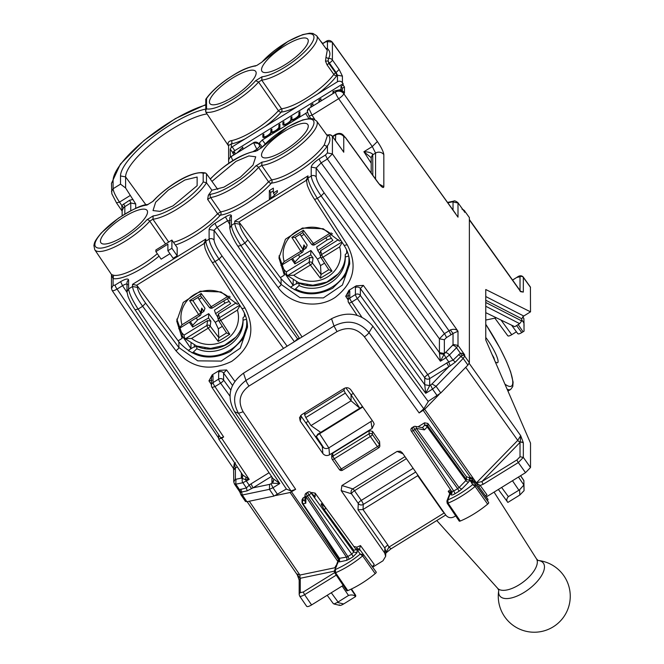 <?xml version="1.0" encoding="UTF-8"?>
<svg xmlns="http://www.w3.org/2000/svg" width="664" height="664" viewBox="0 0 664 664"><rect width="100%" height="100%" fill="white"/><g stroke="black" fill="none" stroke-linecap="round" stroke-linejoin="round"><path stroke-width="1" d="M273.369 193.05L273.369 188.128L269.36 190.601L269.36 198.81L273.369 196.328A15.596 4.457 -35 0 1 277.378 192.211L277.378 190.568L273.369 193.05L274.639 194.859M269.36 190.601L270.68 192.485L273.369 190.825M270.68 197.996L270.68 192.485M155.874 251.623L167.892 244.186L167.892 250.751L171.901 248.27L171.901 240.069L155.874 249.979L155.874 251.623L161.144 259.159L169.959 253.706M167.892 250.751L173.171 258.288L177.18 255.806L177.18 247.606L171.901 240.069M177.18 255.806L171.901 248.27M279.004 255.897L284.358 271.02L284.358 275.137L280.332 277.627L281.096 278.656C295.688 294.924 312.885 298.111 332.681 288.209L344.433 276.581L349.579 261.201M340.806 240.243L339.47 241.065L323.194 228.74L302.452 228.034L285.454 239.223L278.93 257.889L284.358 275.137M176.798 319.085L182.152 334.208L182.152 338.333L178.126 340.823L178.89 341.852C193.481 358.12 210.679 361.307 230.474 351.405L242.227 339.777L247.373 324.397M238.6 303.431L237.264 304.261L220.987 291.936L200.254 291.222L183.247 302.419L176.732 321.077L182.152 338.333M230.275 156.571L230.242 149.06L231.304 147.474A2.399 0.689 145 0 1 232.159 146.877L245.074 138.892A40.255 11.504 145 0 1 231.304 143.955L228.607 145.441L228.607 161.203A6.001 5.636 -0 0 1 231.304 156.496L253.598 142.718L256.844 149.267L259.848 146.18L258.512 143.582L253.598 142.644A3.602 3.378 -0 0 1 258.512 143.515L259.275 144.528L259.275 143.067L262.28 139.98L307.415 112.357M314.769 119.437L312.03 115.146L309.067 115.951L307.291 111.336L308.918 108.514L312.03 115.146L338.657 98.687A6.001 1.502 -35.1 0 0 343.753 93.657L343.753 92.155L344.45 93.134L344.45 86.976L342.325 88.287L342.325 91.748M307.291 111.32A3.602 3.378 -0 0 1 308.918 108.439L335.469 92.022A6.001 5.636 -0 0 1 343.022 92.752L343.022 91.317A6.001 5.636 -0 0 1 343.753 92.155M261.989 76.775A34.827 9.952 145 0 0 304.618 51.825A34.827 9.952 145 0 0 304.618 34.321A34.827 9.952 145 0 0 261.989 62.076A2.399 1.494 -138.8 0 0 261.508 62.383L287.935 41.417L302.635 34.636L309.665 33.2L312.918 33.432L316.645 35.723A37.225 10.632 145 0 1 299.257 60.59A37.225 10.632 145 0 1 261.716 80.103L258.562 82.054L255.681 80.676L261.989 76.775L261.716 80.103L281.511 108.763A2.399 2.034 -96.7 0 1 281.254 112.092A40.255 11.504 145 0 1 265.334 126.359L337.461 81.763A3.602 3.378 -0 0 1 342.425 82.71L343.114 83.672L234.79 150.645A2.399 0.689 145 0 0 232.79 152.703L233.861 154.845M256.785 65.47L261.508 62.383A2.399 1.494 -138.8 0 0 261.491 62.399M342.425 82.71L342.425 76.128L337.461 75.19L336.125 72.542L335.586 72.874A2.399 0.448 -121.7 0 1 336.889 75.547A2.399 1.768 36 0 1 333.826 74.393A37.856 10.815 145 0 1 281.511 108.763L278.407 110.689L258.562 82.054A37.225 10.632 145 0 1 205.823 112.125L205.774 99.26C210.305 92.744 217.418 86.046 227.121 79.182C236.824 72.915 243.837 67.919 256.777 65.47L261.989 62.076M205.45 110.888L206.529 108.846L206.529 98.587A34.827 9.952 145 0 1 255.681 65.977M205.774 99.26L206.529 98.587M152.712 201.491L146.885 205.085L152.712 201.491C164.838 188.061 191.107 169.544 205.624 173.038L203.184 173.279A34.827 9.952 -35 0 0 180.317 179.977A34.827 9.952 -35 0 0 153.193 201.184M168.697 242.053L152.911 219.211L149.757 221.162A2.399 1.494 -138.8 0 0 146.885 219.784A34.827 9.952 -35 0 1 104.265 247.547A34.827 9.952 -35 0 1 104.265 230.034A34.827 9.952 -35 0 1 146.885 205.085M153.193 215.883A34.827 9.952 -35 0 0 180.317 203.549A34.827 9.952 -35 0 0 203.184 181.969L206.479 182.733A37.225 10.632 -35 0 1 182.094 205.898A37.225 10.632 -35 0 1 152.911 219.211L153.193 215.883L146.885 219.784M210.87 194.195A2.399 1.992 81.5 0 0 210.654 197.523A37.225 10.632 145 0 0 258.562 167.386L261.716 165.436A37.225 10.632 145 0 0 299.257 145.922A37.225 10.632 145 0 0 316.645 121.055L327.36 135.78L324.339 144.793A37.541 10.724 145 0 1 271.634 179.803L268.505 181.737L258.562 167.386A2.399 1.494 41.2 0 0 255.681 166A34.827 9.952 145 0 1 210.87 194.195L208.363 195.199L211.924 190.219L206.479 182.733L206.479 173.744L205.616 173.038M326.846 135.066L328.464 135.066L328.132 135.556L328.464 135.066C330.672 138.228 330.332 141.83 327.443 145.889A39.94 11.412 145 0 1 271.368 183.131A2.399 2.042 -96.1 0 0 271.634 179.803L261.716 165.436L261.989 162.107L255.681 166M261.989 162.107A34.827 9.952 145 0 0 304.618 137.157A34.827 9.952 145 0 0 304.618 119.644A34.827 9.952 145 0 0 261.989 147.408A2.399 1.494 -138.8 0 0 261.508 147.707L261.508 147.707A2.399 1.494 -138.8 0 0 261.491 147.723M256.785 150.803L261.989 147.408M210.355 179.056L210.87 178.533A2.399 1.403 -137.4 0 0 210.422 178.79L210.422 178.79A2.399 1.403 -137.4 0 0 210.413 178.807M173.47 242.302A37.748 10.782 -35 0 0 217.584 213.733L220.581 211.874L210.654 197.523L207.633 199.391L208.363 195.199M232.79 153.318L234.79 152.081L234.79 154.272M237.098 152.845L242.808 147.118L242.808 149.317M264.479 137.398L263.923 136.61A4.2 1.204 -35 0 1 263.849 136.369L263.849 134.111L262.853 134.734L263.849 136.161M279.22 128.716L278.88 128.235A5.395 1.544 -35 0 1 271.368 132.568A5.395 1.544 -35 0 1 266.737 136.41A5.395 1.544 -35 0 1 262.936 137.299A5.395 1.544 -35 0 1 262.853 136.983L262.853 134.734M264.172 137.473L264.172 136.958M263.923 136.61A4.2 1.204 -35 0 0 267.708 135.415A4.2 1.204 -35 0 0 270.87 132.028L270.87 129.77L271.866 129.156L271.866 131.414A4.2 1.204 -35 0 0 271.933 131.646A4.2 1.204 -35 0 0 275.718 130.459A4.2 1.204 -35 0 0 278.88 127.073L278.88 124.815L279.884 124.201L279.884 128.301L278.88 128.924L278.88 128.235M278.88 124.815L279.884 126.251M270.87 129.77L271.866 131.206M272.182 132.518L272.182 132.003M299.257 116.325L298.924 115.843L298.924 116.532L299.929 115.909L299.929 111.809L298.924 112.423L299.929 113.859M298.924 115.843A5.395 1.544 -35 0 1 291.405 120.176A5.395 1.544 -35 0 1 286.773 124.027A5.395 1.544 -35 0 1 282.98 124.907A5.395 1.544 -35 0 1 282.889 124.6L282.889 122.342L283.893 121.719L283.893 123.977A4.2 1.204 -35 0 0 283.96 124.218A4.2 1.204 -35 0 0 287.744 123.023A4.2 1.204 -35 0 0 290.907 119.636L290.907 117.387L291.911 116.764L291.911 119.022A4.2 1.204 -35 0 0 291.977 119.263A4.2 1.204 -35 0 0 295.762 118.067A4.2 1.204 -35 0 0 298.924 114.681L298.924 112.423M290.907 117.387L291.911 118.814M292.226 120.126L292.226 119.611M282.889 122.342L283.893 123.77M284.209 125.081L284.209 124.575M341.005 91.499L341.005 89.482L332.988 91.366L334.058 92.894M339.37 91.117L341.005 89.482L342.325 91.366M332.988 91.366L332.988 93.558M341.005 89.482L341.005 86.403L342.325 88.287M341.005 86.403L343.114 85.108L344.45 86.976M318.961 102.231L318.961 100.04L320.031 101.567M318.961 100.04L320.969 98.795L320.969 100.986M310.943 107.186L310.943 104.995L312.022 106.522M310.943 104.995L312.952 103.75L312.952 105.95M253.598 142.644L232.159 155.899A2.399 0.689 145 0 1 231.304 156.347L231.304 156.496A6.001 1.129 -121.7 0 0 232.981 160.663M230.367 156.621L231.304 156.347M207.035 113.917A55.71 15.919 -35 0 0 155.675 140.461A55.71 15.919 -35 0 0 125.596 176.881L120.508 175.977A59.436 16.982 145 0 1 151.276 138.153A59.436 16.982 145 0 1 205.45 109.153M130.219 195.498L119.503 202.122C115.602 196.195 113.461 191.73 113.087 188.734L120.508 184.144L125.596 187.978L135.713 203.939L130.767 202.985A2.399 0.448 58.3 0 0 129.472 200.312L121.769 205.45L119.503 202.122L116.515 202.777M125.596 187.978L125.596 176.881L145.956 204.869M120.508 184.144L120.508 175.977M247.099 322.082L247.481 327.153M247.481 327.169L240.21 348.21L221.178 361.1L197.723 360.842L178.89 347.579L145.623 303.157C140.643 296.227 137.913 290.965 137.44 287.387L137.44 286.068L178.126 340.823M127.546 284.632C127.231 283.536 125.562 283.893 122.541 285.678L120.599 281.669C125.463 278.855 128.135 278.299 128.608 280L128.608 288.94L132.526 286.516C133.107 290.998 136.485 297.588 142.652 306.295L145.623 303.157M241.978 308.569L245.016 307.996L215.103 261.5C209.442 252.486 206.338 245.721 205.798 241.215L204.18 244.095M349.339 259.118L349.687 263.965L342.416 285.022L323.385 297.904L299.929 297.655L281.096 284.383A3.602 0.946 143.2 0 1 278.125 287.52L244.858 243.099C238.691 234.392 235.313 227.802 234.732 223.328L239.646 224.191L239.646 222.88L280.332 277.627M306.469 180.243L308.005 175.869L308.005 178.018C308.544 182.525 311.64 189.29 317.309 198.304L321.135 195.938L324.148 192.85C319.284 185.837 316.628 180.533 316.164 176.948A3.602 3.378 180 0 0 311.217 176.035C311.789 180.517 315.101 187.148 321.135 195.938L440.398 361.208L444.067 354.427L439.468 353.555L440.398 361.208L445.884 357.813L444.067 354.427L444.357 353.53L439.41 352.601L439.468 353.555M327.443 152.961L332.407 153.899L327.377 159.028L325.435 155.019L327.443 152.961L327.443 145.889A2.399 1.834 34.4 0 1 324.339 144.793M446.366 337.669L444.357 339.727L439.41 338.806L444.423 333.66L321.177 162.863L316.164 168.009L311.217 167.096C311.69 164.805 314.363 162.058 319.235 158.854A3.602 0.681 58.3 0 0 321.177 162.863L327.377 159.028L449.03 330.813L444.423 333.66A3.602 0.681 -121.7 0 1 446.366 337.669L450.972 334.814L449.03 330.813L450.325 329.95C453.811 328.771 456.367 329.203 458.002 331.245L332.407 153.899L332.407 136.444A3.602 1.079 -35.7 0 0 332.34 136.228A3.602 3.602 0 0 0 328.157 134.958L326.422 134.833M327.443 41.566L332.299 42.147C330.265 40.047 327.999 39.915 325.518 41.749A3.602 0.681 58.3 0 0 325.435 41.981L327.443 41.566L327.443 48.638C330.332 51.402 330.672 54.714 328.464 58.59L328.132 60.955L328.829 63.37L329.385 63.03A3.602 0.963 -35.3 0 0 332.407 59.967L332.407 42.504L455.604 213.625M294.393 341.686L214.057 230.358L209.11 229.445L209.11 239.164C209.683 243.647 212.995 250.286 219.037 259.068L222.042 255.98C217.178 248.967 214.522 243.671 214.057 240.086A3.602 3.378 180 0 0 209.11 239.164L205.798 241.215L205.798 239.065L132.526 284.366L132.526 286.516L137.44 287.387M302.07 336.947L240.924 245.531C235.139 236.591 231.968 229.877 231.412 225.378L234.732 223.328L234.732 221.178L238.808 222.075L239.646 222.88M229.794 224.573L225.403 216.912C229.055 214.796 231.064 214.381 231.412 215.651A3.602 3.378 180 0 0 229.794 218.481L229.794 228.267M214.057 240.086L214.057 230.358L217.07 227.271L227.345 220.913L230.35 220.29M299.273 338.001L297.671 338.98L217.07 227.271A3.602 0.681 -121.7 0 1 215.119 223.27L225.403 216.912M128.608 280A3.602 3.378 180 0 0 126.99 282.822L126.99 291.762L128.608 288.94C129.165 293.438 132.335 300.153 138.12 309.092L142.652 306.295L175.918 350.716A3.602 0.946 -36.8 0 0 178.89 347.579L178.89 341.852M120.599 281.669L115.088 285.072L113.087 285.495L111.469 288.417M127.015 292.368L122.541 285.678L117.038 289.081C113.984 290.824 112.324 291.181 112.042 290.151M245.514 501.519L240.941 494.813L239.521 491.26L239.563 489.725L235.795 484.205L235.977 479.25L241.356 478.121L245.497 479.657L249.207 479.416L221.643 438.207L223.652 436.97L220.697 437.792L135.165 309.914C134.892 309.524 131.04 303.996 127.986 296.302L126.99 291.828M221.643 438.207L218.697 439.037L242.767 475.026L249.207 479.416L242.883 482.728L235.795 484.205L234.351 483.691M218.639 434.721L218.639 438.838M469.373 217.56L464.675 211.036A3.602 3.378 -0 0 0 463.472 209.982L464.675 212.289L464.675 211.036L469.373 217.56L469.373 362.718L467.904 365.075L440.78 392.963L428.139 401.38M245.423 501.187L246.892 501.735L274.016 496.066L286.408 489.011M332.299 42.147L458.002 217.161L458.002 203.001L452.441 201.839L447.826 202.802M463.563 210.529L457.894 202.644C455.711 200.96 454.309 200.462 453.686 201.142L452.441 201.839M316.164 176.948L316.164 168.009L439.41 338.806L439.41 352.601A3.602 3.378 180 0 0 444.357 353.505L445.361 352.692A3.602 1.909 44.2 0 1 449.42 355.024L456.508 347.737L458.002 345.404L453.031 344.467L453.031 333.436L458.002 331.245L458.002 345.404L464.675 354.842L463.472 355.041A3.602 3.378 -0 0 1 464.675 356.095L463.19 358.427L467.904 365.075M450.972 334.814L453.031 333.436L450.325 329.95M235.977 479.25L235.396 479.034L233.778 481.956M234.351 469.531C233.213 469.548 233.562 469.041 235.396 468.004L234.226 463.563L233.579 468.61L112.125 290.475L111.469 288.317L111.469 274.556L113.585 275.253L113.087 278.581L111.544 274.68M240.094 492.323L234.433 484.014L233.769 481.856L233.579 468.61M242.551 474.586L242.41 478.802A3.602 2.872 78.2 0 0 242.883 482.728L246.419 487.907L247.124 490.879L253.001 487.849L269.609 484.38L269.426 489.335L274.016 496.066M240.883 489.061L241.588 492.032L240.725 492.373L239.563 489.725L246.419 487.907L249.207 485.21L246.427 481.143A3.602 0.681 58.3 0 1 245.497 479.657L246.004 477.466M241.97 478.553L242.941 475.324M241.356 472.917L241.356 478.121L242.974 475.441M246.892 501.735L242.302 495.004L240.849 494.489M341.968 91.964L343.022 91.317M308.918 108.439L335.469 92.088A6.001 5.636 -0 0 1 343.753 93.657L377.384 141.515L372.288 146.545L375.558 153.085L375.558 179.048M377.384 141.515C381.319 147.342 383.468 151.716 383.833 154.654A6.001 5.636 180 0 0 375.558 153.085L372.811 154.778L371.193 157.6L372.745 154.214C370.902 152.595 367.956 151.774 363.897 151.732L371.193 157.725M122.135 210.762L123.57 207.699L121.769 205.45L122.135 211.094M342.881 150.886L332.407 136.444A3.602 3.378 180 0 0 328.464 135.066M342.018 149.69L343.753 152.222L343.753 136.552C341.445 133.912 338.69 133.389 335.469 134.983L332.689 136.709M342.425 76.128L339.113 69.438L332.407 59.967A3.602 3.378 180 0 0 328.464 58.59L325.958 57.353L325.501 61.146L327.07 64.889L333.826 74.393A2.399 0.639 -35.4 0 1 335.586 72.874L328.829 63.37L327.07 64.889M343.114 85.108L343.114 83.672M165.577 243.978L149.757 221.162A37.225 10.632 -35 0 1 118.009 245.323A37.225 10.632 -35 0 1 94.761 249.747L111.61 274.713M175.371 245.024A40.147 11.471 145 0 0 220.382 215.194A39.94 11.412 145 0 0 271.368 183.131A2.399 1.477 41.5 0 1 268.505 181.737A37.541 10.724 145 0 1 220.581 211.874A2.399 1.984 -99 0 1 220.382 215.194L220.382 215.194A2.399 1.394 42.7 0 1 217.584 213.733L207.633 199.391M206.479 173.744L217.751 189.439M205.823 112.125L228.607 145.989M245.074 138.892L265.334 126.359M231.304 147.474L231.304 143.955A2.399 1.917 78.4 0 0 231.437 140.652C228.35 141.2 227.387 142.943 228.532 145.873M327.286 50.339L325.958 57.353M325.501 61.146L328.132 60.955A3.602 0.681 -121.7 0 0 329.385 63.03L336.125 72.542L339.113 69.438M326.389 49.119L327.443 48.638A39.94 11.412 145 0 0 325.899 48.431M297.995 339.462A3.602 0.681 -121.7 0 0 297.671 338.98A3.602 0.954 -35.8 0 0 295.032 341.296M213.019 375.616L212.189 374.878L219.485 370.371L226.598 369.964L223.594 373.052A3.602 3.378 180 0 0 218.647 372.139L218.647 379.136A3.602 0.681 58.3 0 0 220.589 383.145A3.602 0.954 -35.8 0 0 223.594 380.057A3.602 3.378 180 0 0 218.647 379.136L213.019 382.613A3.602 3.378 180 0 0 211.401 385.444A3.602 3.602 0 0 0 212.015 387.452L214.962 386.622A3.602 0.681 -121.7 0 1 213.019 382.613L213.019 375.616A3.602 3.378 180 0 0 211.401 378.447L211.401 385.444M211.957 380.248L208.952 380.879L211.401 384.539M212.189 374.878L208.952 380.879M348.949 290.317L349.787 291.056L349.787 298.053L355.414 294.575L355.414 287.578L356.244 285.81L348.949 290.317L345.72 296.318L348.724 295.688M349.787 291.056A3.602 3.378 180 0 0 348.16 293.878L348.16 300.883A3.602 3.378 -0 0 0 348.724 302.693A3.602 0.979 -33.8 0 0 348.774 302.884A3.602 0.979 -33.8 0 0 351.729 302.062L357.356 298.584L360.361 295.497L360.361 288.491L363.366 285.404L427.732 374.604L448.731 361.838L450.134 365.872L455.355 362.129L460.891 356.435L463.472 355.041L462.517 353.381L460.376 353.198L461.986 355.564M355.414 287.578A3.602 3.378 -0 0 1 360.361 288.491L424.728 377.692A3.602 0.954 144.2 0 1 427.732 374.604A3.602 0.681 -121.7 0 1 429.674 378.613L450.134 365.872M356.244 285.81L363.366 285.404M455.355 362.129L453.047 360.145L448.731 361.838L445.884 357.813L449.42 355.024L453.047 360.145L460.376 353.198L456.508 347.737A3.602 1.909 44.2 0 0 452.441 345.413L453.031 344.467M469.373 362.718L464.675 356.095L464.675 354.842L462.517 353.381M440.78 392.963L436.065 386.307L431.998 383.975L429.674 385.651L424.728 384.697L360.361 295.497A3.602 3.378 -0 0 0 355.414 294.575A3.602 0.681 -121.7 0 0 357.356 298.584L425.707 393.312L424.728 384.697L429.674 385.651L425.707 393.312L432.521 389.096L437.236 395.752M431.998 383.975L448.607 366.91A3.602 0.681 58.3 0 0 446.664 362.901M240.725 492.373L240.302 493.028L240.725 492.373M272.995 478.528L279.785 483.533L271.933 483.184L271.028 483.741L272.97 487.749L269.426 489.335L242.302 495.004L241.588 492.032L247.124 490.879M273.253 478.985L212.007 387.444M239.521 491.26L240.302 493.028M271.51 476.403L253.001 487.849L251.058 483.84L249.207 485.21L251.581 488.638M273.551 480.205L273.56 480.313A3.602 3.378 -0 0 1 271.933 483.143L273.551 480.163M461.986 209.127L463.472 209.982L462.517 209.276M308.27 126.143A27.988 7.993 145 0 1 287.255 148.661A27.988 7.993 145 0 1 261.989 156.687A27.988 7.993 145 0 1 261.516 155.052A27.988 7.993 145 0 1 282.648 132.46A27.988 7.993 145 0 1 307.839 124.583A27.988 7.993 145 0 1 308.27 126.143M211.924 190.219L223.976 187.132L240.36 177.188L253.025 165.095L255.731 156.795L248.859 155.924L235.994 161.352L211.924 181.405M197.133 177.031L197.133 185.696L173.005 205.848L160.041 211.359L153.027 210.579L155.617 202.271L168.365 190.045L184.941 179.969L197.133 177.031M100.438 241.156A28.195 8.059 -35 0 0 100.92 242.8A28.195 8.059 -35 0 0 126.376 234.716A28.195 8.059 -35 0 0 147.541 212.032A28.195 8.059 -35 0 0 147.109 210.455A28.195 8.059 -35 0 0 121.728 218.39A28.195 8.059 -35 0 0 100.438 241.156M256.163 73.032A27.988 7.993 145 0 1 235.156 95.541A27.988 7.993 145 0 1 209.89 103.567A27.988 7.993 145 0 1 209.409 101.941A27.988 7.993 145 0 1 230.541 79.348A27.988 7.993 145 0 1 255.731 71.471A27.988 7.993 145 0 1 256.163 73.032M308.27 40.811A27.988 7.993 145 0 1 287.255 63.329A27.988 7.993 145 0 1 261.989 71.355A27.988 7.993 145 0 1 261.516 69.72A27.988 7.993 145 0 1 282.648 47.127A27.988 7.993 145 0 1 307.839 39.251A27.988 7.993 145 0 1 308.27 40.811M137.44 286.068L136.601 285.271L132.526 284.366M204.263 243.439L205.798 239.065M311.972 431.874L305.979 422.653L308.212 421.275M353.298 393.395L351.065 394.773L359.805 408.211L317.616 434.297L316.047 437.667M362.486 406.551L359.805 408.211L351.065 400.807L345.313 393.121L343.96 390.424L344.458 388.274M345.844 387.801L351.065 394.773L351.065 400.807L310.984 425.591L305.813 417.548L304.593 414.759L305.05 412.626M310.984 425.591L320.704 432.389M305.979 422.653L311.192 430.762M182.592 333.66L182.019 334.009M284.217 270.821L284.798 270.464M201.217 313.134L203.856 311.383L204.977 308.32L197.83 297.53M208.728 313.682L197.64 320.031L192.801 325.202L192.693 327.07L208.504 318.023L208.728 313.682L215.277 322.355L218.34 328.804L222.324 326.339M223.602 301.049L225.03 303.091L214.439 310.154L215.568 313.649L217.501 316.645M225.03 303.091L229.18 301.473M227.287 298.767L230.665 303.589L215.568 313.649M189.315 322.248L192.693 327.07M179.429 329.435A35.233 33.109 180 0 0 184.003 335.154L207.583 320.571L210.862 321.152L208.504 318.023M203.856 311.383L201.732 308.104L200.669 312.57A2.399 0.697 147 0 1 198.627 314.487L182.002 324.771L178.724 328.697M202.022 309.764L201.732 308.104M236.243 302.859L218.423 313.873L217.684 316.927M239.721 305.183L219.469 317.707A2.399 2.266 164.7 0 0 218.746 320.803A2.399 0.697 -33 0 0 218.771 320.87A2.399 0.697 -33 0 0 220.788 320.388A2.399 0.448 58.3 0 1 219.469 317.707L218.423 313.873M218.821 320.919L226.582 332.921L229.786 334.274L220.788 320.388L237.413 310.105L239.986 305.598M218.34 328.804L218.821 337.719L218.215 341.429L229.786 334.274M210.862 321.152L210.156 326.115A2.399 2.191 -171.9 0 0 206.886 325.484A2.399 0.448 58.3 0 0 208.205 328.165L191.581 338.449L185.663 338.607L184.55 338.059L184.003 335.154M201.2 293.447L189.63 300.609L192.751 300.676L200.611 295.812L201.2 293.447L211.21 306.71A2.399 0.448 -121.7 0 0 212.472 307.93A2.399 0.448 -121.7 0 0 212.53 307.797M189.63 300.609L198.627 314.487A2.399 0.448 -121.7 0 0 199.889 315.707A2.399 0.448 -121.7 0 0 199.947 315.574A2.399 2.224 -166.7 0 0 200.669 312.57L192.9 300.584M230.259 296.933L212.472 307.93A2.399 2.399 0 0 1 209.293 307.332L200.603 295.82L209.26 307.258A2.399 0.672 -37 0 0 209.293 307.332A2.399 0.672 -37 0 0 211.21 306.71L227.843 296.426L229.321 296.235M303.423 249.938L306.054 248.187L307.183 245.124L300.037 234.342M310.935 250.486L299.846 256.835L295.007 262.006L294.891 263.874L310.702 254.827L310.935 250.486L317.483 259.159L320.538 265.608L324.522 263.151M325.808 237.853L327.236 239.895L316.645 246.958L317.766 250.461L319.708 253.449M327.236 239.895L331.386 238.276M329.493 235.579L332.871 240.393L317.766 250.461M291.521 259.06L294.891 263.874M281.611 266.214A35.233 33.109 180 0 0 286.209 271.966L309.789 257.383L313.068 257.956L310.702 254.827M306.054 248.187L303.929 244.908L302.875 249.382A2.399 0.697 147 0 1 300.833 251.299L284.2 261.583L280.93 265.509M304.228 246.568L303.929 244.908M338.441 239.662L320.629 250.677L319.89 253.731M341.927 241.987L321.675 254.511A2.399 2.266 164.7 0 0 320.953 257.615A2.399 0.697 -33 0 0 320.978 257.682A2.399 0.697 -33 0 0 322.994 257.192A2.399 0.448 58.3 0 1 321.675 254.511L320.629 250.677M321.027 257.732L328.788 269.725L320.978 257.682A2.399 2.399 0 0 1 320.646 256.893M328.788 269.725L331.992 271.078L322.994 257.192L339.619 246.908L342.192 242.401M320.538 265.608L321.027 274.522L320.421 278.233L331.992 271.078M313.068 257.956L312.362 262.927A2.399 2.191 -171.9 0 0 309.092 262.297A2.399 0.448 58.3 0 0 310.412 264.977L293.778 275.253L287.869 275.419L286.757 274.863L286.209 271.966M294.949 237.48L302.801 232.616L311.466 244.07A2.399 0.672 -37 0 0 311.499 244.144A2.399 0.672 -37 0 0 313.416 243.514A2.399 0.448 -121.7 0 0 314.678 244.734A2.399 0.448 -121.7 0 0 314.736 244.601M302.801 232.607L303.406 230.259L313.416 243.514L330.041 233.238L331.527 233.047M295.048 237.405L291.836 237.413L303.406 230.259M291.836 237.413L300.833 251.299A2.399 0.448 -121.7 0 0 302.095 252.519A2.399 0.448 -121.7 0 0 302.153 252.378A2.399 2.224 -166.7 0 0 302.875 249.382L295.106 237.388M423.79 408.816L428.263 401.554L372.861 326.223L369.01 332.614A6.001 1.652 144.3 0 1 364.395 336.789C356.759 328.066 347.637 326.339 337.022 331.61L334 326.016C347.562 319.276 359.232 321.476 369.01 332.614L423.79 408.816L419.15 412.958L424.678 409.306L476.395 482.869L481.923 481.558A2.399 0.448 58.3 0 0 483.226 484.247L518.318 462.551L523.332 457.405L530.519 467.522L530.519 443.112L485.766 339.976L485.766 289.521L530.519 311.839L530.42 287.08M495.219 361.772A18.891 3.552 58.3 0 0 497.66 362.66A18.891 3.552 58.3 0 0 487.725 340.134A18.891 3.552 58.3 0 0 485.766 337.453M306.577 605.991C306.868 607.054 308.544 606.705 311.582 604.946L343.18 585.407M530.519 467.522L525.514 472.668L486.255 496.946M520.02 291.123L523.298 292.077L520.684 291.703L520.476 291.023M469.191 363.382L520.684 435.659L523.298 442.614L520.227 441.967L520.02 442.407L520.02 456.774L523.332 457.405L523.332 443.037A2.399 2.258 180 0 0 520.02 442.407L481.923 481.558L517.015 459.861A2.399 0.448 58.3 0 0 518.318 462.551L525.514 472.668M355.605 596.562L343.661 603.949L337.378 602.447L348.517 595.467C351.538 594.546 353.895 594.911 355.605 596.562L355.655 595.276L351.455 588.993M337.378 602.447L333.959 603.991L333.112 603.335M519.804 495.037L519.605 489.775L508.358 496.639C506.474 498.747 506.308 500.673 507.86 502.424L519.804 495.037L524.07 490.654L523.871 480.553L520.626 475.69M520.551 475.739L523.871 480.703L523.871 485.002L518.459 477.034M519.605 489.775L523.871 485.002M485.766 312.669L514.741 326.696L519.655 323.658L485.766 306.262M519.655 323.658L521.705 320.936L521.738 318.712L523.738 316.031L530.519 311.839M521.705 320.936L485.766 302.485M517.754 333.444C517.995 334.291 519.331 334.017 521.763 332.606L523.066 331.801L518.169 324.58M507.736 335.536C507.977 336.382 509.313 336.108 511.745 334.697L516.426 331.801M524.07 326.19L523.871 318.471L524.07 331.128L523.066 331.801M337.022 331.61L248.983 386.041A6.001 1.129 58.3 0 1 245.962 380.447C234.002 389.494 231.512 400.442 238.492 413.307L291.006 490.912L295.646 489.326L290.118 492.505L275.577 495.543M291.006 490.912L286.533 489.194L234.55 411.738C226.424 396.624 229.404 383.767 243.497 373.16L331.535 318.728C347.471 310.76 361.249 313.259 372.861 326.223M424.678 409.306L439.219 394.358M245.389 315.491L243.024 317.782C244.103 339.279 217.46 355.755 196.834 346.342L193.315 347.28L188.925 349.994L188.925 351.123M205.176 348.583L204.844 348.11M196.834 346.342L196.834 348.741L193.315 352.152C217.062 365.042 249.672 344.882 246.535 319.251L243.024 320.181L243.024 317.782M193.315 352.152L192.079 352.916M299.041 283.154C319.666 292.558 346.309 276.083 345.23 254.594L345.23 256.993L348.741 256.055C351.887 281.677 319.251 301.854 295.522 288.956L299.041 285.553L299.041 283.154L295.522 284.084L291.131 286.798L291.131 287.935M295.522 288.956L294.285 289.728M249.291 501.229L299.921 575.049L300.02 578.12L297.298 574.858L299.173 580.087L300.269 578.278L299.19 580.145M339.404 559.561L302.435 503.727A2.399 0.656 -33.8 0 1 302.402 503.602A2.399 2.258 -0 0 1 302.029 502.391L302.029 499.784L303.108 497.9L304.983 496.738M325.592 507.595L315.118 493.136L311.814 492.514L311.192 492.904M314.537 496.182L311.059 492.912L353.738 552.066L357.041 552.68L353.032 556.797A2.399 0.448 58.3 0 0 351.737 554.125L353.738 552.066L353.738 550.232L356.07 549.759L355.904 549.277L325.617 507.628L324.613 510.176L353.738 550.232M321.235 503.636L321.235 504.549L321.235 503.636L325.617 507.628M321.235 504.549L324.613 510.176M473.191 480.703L472.013 479.084L473.025 480.628L469.763 480.147L469.299 477.599L466.468 476.76L427.84 423.433L424.545 422.819L418.021 426.844M300.659 415.506L322.289 446.548C324.123 448.681 326.339 449.113 328.929 447.835L372.313 420.627M371.027 421.806L372.072 428.496L329.493 454.823C326.896 456.102 324.679 455.662 322.845 453.504L300.211 421.034L301.207 416.552M372.072 428.496L374.172 424.064L373.425 422.229L350.775 389.768C348.932 387.618 346.716 387.178 344.126 388.457L301.572 414.768L299.522 417.614L300.211 421.034M332.772 453.18L332.896 456.135L369.043 433.791A2.399 0.448 58.3 0 0 370.363 436.489L334.216 458.841L341.304 468.958A2.399 0.689 145 0 1 339.337 469.514L332.249 459.397A2.399 2.399 0 0 1 331.817 458.119A2.399 2.266 -2.5 0 1 332.896 456.135L334.216 458.841A2.399 0.689 145 0 1 332.249 459.397A2.399 0.689 145 0 1 332.216 459.272A2.399 2.266 -2.5 0 1 331.817 458.119L331.693 455.164L332.772 453.18L369.167 430.67L372.496 431.326L379.576 441.485L379.841 445.893A2.399 2.249 -177.6 0 0 379.451 444.565L379.576 441.485M478.761 486.637L480.196 485.467L476.312 482.952L517.746 440.373L520.684 435.659L520.227 441.967A2.399 1.278 44.2 0 1 517.746 440.373L465.713 367.333M520.227 291.239L523.298 292.077M343.661 603.949C341.005 605.518 339.578 605.817 339.395 604.838M522.767 316.819L523.863 318.454L524.07 331.128M190.966 344.143L191.107 343.313M196.834 348.741C217.46 358.253 244.103 341.777 243.024 320.181L243.024 320.338M345.23 254.594L347.596 252.295M307.382 285.387L307.042 284.914M293.164 280.947L293.314 280.125M299.041 285.553C319.658 295.065 346.317 278.581 345.23 256.993L345.23 257.151M339.155 558.573L339.404 559.569L338.325 561.453L339.495 561.885L346.342 560.449A2.399 1.909 78.2 0 0 346.475 557.162L347.878 556.515L349.173 559.179L353.032 556.797M306.702 493.493C305.93 493.269 306.162 494.099 307.399 495.991A2.399 0.656 146.2 0 1 305.971 496.614L346.475 557.162L339.03 558.358L339.628 558.59L339.495 561.885M305.805 503.212L305.971 496.614A2.399 1.793 -178.5 0 1 305.025 495.145L304.867 501.187L305.805 503.212L302.983 503.802A2.399 1.909 -101.8 0 1 303.108 500.507L303.108 497.9M468.593 482.064L469.763 480.18L466.468 479.566L465.887 480.52A2.399 1.278 -135.8 0 0 468.593 482.064L461.746 489.102L459.04 487.559L457.62 488.662A2.399 0.448 -121.7 0 1 458.915 491.335L455.056 493.717L453.761 491.045L451.752 491.468L452.126 492.671L451.885 491.684M455.056 493.717C452.624 495.128 451.288 495.402 451.047 494.555L452.126 492.671M415.39 426.363L422.653 427.707L424.421 429.874L416.336 428.38A2.399 1.336 -79.5 0 0 415.39 426.363A2.399 2.399 0 0 0 413.697 426.678A2.399 0.448 58.3 0 0 414.934 429.508L457.62 488.662L453.761 491.045L413.282 430.529A2.399 0.656 146.2 0 1 411.306 431.077A2.399 0.656 146.2 0 1 411.273 430.944M369.167 430.67L369.043 433.791A2.399 2.249 2.4 0 1 372.363 434.447L379.451 444.565A2.399 0.689 145 0 1 377.451 446.615L378.762 447.677A2.399 2.249 -177.6 0 0 379.841 445.893A2.399 2.399 0 0 1 378.704 447.835M372.496 431.326L372.363 434.447A2.399 0.689 -35 0 1 370.363 436.489L377.451 446.615L341.304 468.958A2.399 0.448 58.3 0 0 342.566 470.178L378.712 447.835M307.814 492.14A2.399 0.448 58.3 0 0 309.05 494.971L351.737 554.125L347.878 556.515L307.399 495.991L309.05 494.971A2.399 0.639 144.2 0 0 311.059 492.912A2.399 1.801 -45.6 0 0 310.752 492.472A2.399 2.399 0 0 0 307.797 492.157L306.162 493.161A2.399 2.399 0 0 0 305.025 495.136M412.585 428.023C411.647 427.392 411.879 428.23 413.282 430.529L414.934 429.508A2.399 0.639 144.2 0 0 416.336 428.38L459.04 487.559L465.887 480.52L427.243 426.969L424.421 429.874M417.639 474.777L417.681 475.714L362.992 509.529L358.012 509.769L358.269 503.453L351.505 493.784L341.18 490.605L384.68 552.987L385.659 556.316L382.962 560.806L372.653 567.18M413.132 468.327L361.282 500.39A3.602 0.681 -121.7 0 1 363.258 504.441A3.602 3.37 -177.6 0 1 358.269 503.453A3.602 1.029 -35 0 1 361.282 500.39L354.51 490.721A3.602 1.029 -35 0 0 351.505 493.784A3.602 3.428 -72.9 0 1 352.8 488.887L341.91 485.533L341.18 490.605M402.973 453.769L397.08 451.42L400.309 451.213L402.309 452.806L445.826 515.173C448.125 517.862 450.897 518.401 454.134 516.799L455.678 515.845M397.08 451.42L341.91 485.533M362.992 509.529L387.884 545.069A3.602 1.029 -35 0 0 384.879 548.14L385.859 551.46M390.922 548.705L388.946 547.111L385.809 552.739M387.884 545.069L388.946 547.111L444.257 512.932M442.938 511.039A3.602 1.029 -35 0 0 442.622 511.23L444.191 512.957A3.602 0.681 58.3 0 0 445.029 514.027M485.766 320.056L496.423 317.832M485.533 495.95L486.986 494.796L480.196 485.467L483.226 484.247M487.417 500.656L474.719 483.201L475.997 485.143L472.685 484.596L471.266 482.421L474.71 483.193L475.216 481.774L487.924 499.237A4.349 1.245 145 0 1 487.999 499.494A4.349 1.245 145 0 1 487.417 500.656L488.704 502.606A2.399 0.689 145 0 1 487.642 504.15A35.98 10.284 145 0 1 460.268 521.024A2.399 0.689 145 0 1 459.222 521.099L447.154 503.188A2.009 0.573 145 0 1 447.154 503.179A2.009 0.573 145 0 0 448.034 503.121L460.268 521.024M372.296 566.699L374.264 564.5L360.486 545.576L356.892 547.161L353.738 546.455M376.222 572.094L376.222 572.094A2.399 0.689 145 0 1 375.185 573.63A35.98 10.284 145 0 1 347.803 590.611A2.399 0.689 145 0 1 346.741 590.694L334.681 572.783A2.009 0.573 -35 0 0 334.681 572.783A2.009 0.573 -35 0 0 335.569 572.717A35.59 10.167 -35 0 0 362.644 555.917A2.009 0.573 -35 0 0 363.515 554.631L376.222 572.094L359.498 549.103L360.486 545.576M488.704 502.606L475.997 485.143A2.009 0.573 145 0 1 475.109 486.438L487.642 504.15M476.179 483.093L472.76 477.989L472.013 479.084L469.257 478.362M450.325 492.115L448.217 491.335L449.744 493.626M451.229 490.754L450.126 492.638L450.956 490.356M469.763 480.18L470.693 481.566L471.374 481.093L475.216 481.774M451.047 494.555L451.047 491.609L447.876 499.884A33.192 9.487 145 0 0 472.685 484.596L475.109 486.438A35.59 10.167 145 0 1 448.034 503.121L447.876 499.884L446.897 501.063M469.299 477.599L472.76 477.989M450.441 489.575L448.217 491.335M338.756 559.046L337.387 562.483L338.325 561.42L338.864 558.192M338.723 558.333L337.918 561.362M375.185 573.63L362.644 555.917L360.212 554.091L357.041 549.734L356.892 547.161M357.041 552.68L357.041 549.734L360.295 550.207L359.49 549.103M356.634 548.431L359.498 549.103M338.325 561.453L337.387 563.985L335.013 567.33L335.453 568.774M334.681 572.775L334.432 570.633L336.822 565.545L334.415 570.683M363.515 554.631L360.212 554.091A33.192 9.487 145 0 1 335.403 569.48L335.569 572.717L347.803 590.611M253.441 151.375L256.844 149.267L257.732 150.462M122.135 211.135L116.565 202.968L111.834 193.78L111.469 183.388L113.087 180.566L113.087 188.734L111.469 191.647M182.152 335.785L190.966 348.65M284.358 272.655L293.164 285.528M255.681 80.676A34.827 9.952 145 0 1 206.529 108.846M203.184 181.969L203.184 173.279M210.87 178.533A34.827 9.952 145 0 1 255.681 151.309M262.853 136.983L263.201 137.481M278.88 127.073L279.785 128.359M270.87 132.028L271.302 132.651M298.924 114.681L299.821 115.968M290.907 119.636L291.347 120.267M282.889 124.6L283.238 125.089M232.159 146.877L234.79 150.645M230.242 149.06L232.79 152.703M245.016 307.996C255.922 329.236 251.49 347.031 231.719 361.365C210.197 371.699 191.597 368.155 175.918 350.716M283.511 348.417L219.037 259.068L215.103 261.5A3.602 0.996 147.2 0 1 212.115 262.263L242.028 308.76C245.638 314.437 247.456 320.571 247.489 327.161M281.096 278.656L281.096 284.383L247.83 239.961C242.841 233.031 240.119 227.777 239.646 224.191M237.919 246.161L240.924 245.531L244.858 243.099L247.83 239.961M278.125 287.52C290.334 304.726 317.583 309.399 335.312 297.314C353.945 282.822 357.921 265.318 347.222 244.8L344.184 245.381M347.222 244.8L317.309 198.304A3.602 0.996 -32.8 0 1 314.313 199.067A3.602 0.996 -32.8 0 1 314.271 198.885M311.217 167.096L311.217 176.035L308.005 178.018L306.386 180.907M319.235 158.854L325.435 155.019M322.629 43.534L320.679 41.268M322.513 43.791L325.435 41.981M113.087 180.566A68.326 19.522 145 0 1 145.225 139.672A68.326 19.522 145 0 1 205.45 105.095M231.412 215.651L231.412 225.378L229.794 228.2L230.773 232.699C233.811 240.385 237.671 245.929 237.969 246.352L299.588 338.474M209.11 229.445C209.467 227.727 211.467 225.669 215.119 223.27M223.652 436.97L138.12 309.092L135.116 309.723M218.639 438.099L117.038 289.081A3.602 0.681 -121.7 0 1 115.088 285.072M453.719 201.134L447.553 202.42M453.031 210.048L453.031 202.055M445.361 352.692L452.441 345.413M439.41 352.592L324.148 192.85M444.357 339.727L444.357 353.505M237.446 466.842L235.396 468.004L235.396 479.034M235.504 462.833L234.226 463.563M458.592 354.452L463.19 358.427L436.065 386.307L432.521 389.096L430.579 385.095M277.56 494.481L272.97 487.749L279.785 483.533L214.962 386.622L220.589 383.145L229.952 396.109M271.028 483.741L269.609 484.38M371.193 163.161L363.897 151.732L372.288 146.545L338.657 98.687A6.001 1.129 58.3 0 1 335.469 92.088L335.469 92.022M335.469 140.585L335.702 134.352L332.44 136.369M343.753 136.552L345.562 137.655C343.404 135.937 342.333 131.489 335.702 134.352M383.833 154.654L383.833 186.717C383.468 188.626 381.319 186.982 377.384 181.778L345.687 138.029M377.384 181.778A6.001 1.901 -35.9 0 0 377.26 181.397L345.562 137.655M383.833 186.717L379.542 184.252M372.811 175.263L372.745 154.214M124.832 214.04L124.832 206.653L130.767 202.985L130.767 210.679M123.57 207.699L124.832 206.653A2.399 0.448 58.3 0 0 123.537 203.989M129.472 200.312L133.032 199.399M135.713 208.28L135.713 203.939M337.461 81.763L337.461 75.19L336.125 72.542M113.087 285.495L113.087 278.581A40.147 11.471 145 0 0 159.028 256.138M113.585 275.253A37.748 10.782 -35 0 0 157.327 253.698M297.181 106.672A40.255 11.504 145 0 1 281.254 112.092A2.399 1.461 -138.2 0 1 278.407 110.689A37.856 10.815 145 0 1 231.437 140.652M337.42 75.215L336.889 75.547A40.255 11.504 145 0 1 317.433 94.147M287.13 346.185L222.042 255.98M226.598 369.964L234.815 381.343M230.806 390.042L223.594 380.057L223.594 373.052L232.491 385.377M219.485 370.371L218.647 372.139M345.72 296.318L348.16 299.979M361.822 317.151L351.729 302.062A3.602 0.681 58.3 0 1 349.787 298.053A3.602 3.378 -0 0 0 348.774 302.892M429.674 385.61L429.674 378.613A3.602 3.378 -0 0 1 424.728 377.692L424.728 384.697M271.933 483.143L271.933 477.034M251.058 483.84L269.044 472.718M261.218 148.022L259.848 146.18M262.172 146.96L259.275 143.067M265.16 143.856L262.28 139.98M308.909 118.582L305.506 113.253M306.386 180.293L238.808 222.075M308.005 175.869L234.732 221.178M204.18 243.489L136.601 285.271M316.18 436.049A3.602 3.378 180 0 0 316.521 436.746L316.521 438.348M362.801 407.007L319.583 433.725A3.602 0.681 -121.7 0 0 319.251 433.285M323.791 447.909L316.521 436.746A3.602 1.079 147 0 1 319.583 433.725L328.804 447.909M304.593 414.759L343.96 390.424M305.813 417.548L345.313 393.121M182.459 333.502L181.903 333.843M284.109 270.655L284.665 270.314M199.092 299.232L201.881 297.505M196.212 317.99L197.64 320.031M215.277 322.355L218.522 320.355M190.302 321.642L192.801 325.202M218.829 337.71L226.573 332.921L218.771 320.87A2.399 2.399 0 0 1 218.448 320.081M207.583 320.571L206.886 325.484L185.663 338.607M218.821 337.602L210.156 326.115A2.399 0.672 143 0 1 208.205 328.165L218.215 341.429M192.842 300.601L200.586 295.812M191.581 338.449A28.784 27.05 180 0 0 235.122 330.141A28.784 27.05 180 0 0 237.413 310.105M244.468 316.388A34.777 32.677 180 0 0 244.385 313.068M227.843 296.426A28.784 27.05 180 0 0 184.293 304.734A28.784 27.05 180 0 0 182.002 324.771M301.29 236.044L304.087 234.317M298.418 254.793L299.846 256.835M317.483 259.159L320.729 257.159M292.509 258.445L295.007 262.006M321.036 274.522L328.78 269.733M309.789 257.383L309.092 262.297L287.869 275.419M321.027 274.415L312.362 262.927A2.399 0.672 143 0 1 310.412 264.977L320.421 278.233M293.778 275.253A28.784 27.05 180 0 0 337.329 266.945A28.784 27.05 180 0 0 339.619 246.908M346.674 253.191A34.777 32.677 180 0 0 346.591 249.88M330.041 233.238A28.784 27.05 180 0 0 286.499 241.547A28.784 27.05 180 0 0 284.2 261.583M507.138 389.237A59.976 11.271 58.3 0 0 510.666 389.428L507.952 391.104M504.93 384.149A57.577 10.823 58.3 0 0 510.832 372.811A57.577 10.823 58.3 0 0 485.766 324.314M299.572 595.757C299.862 596.803 301.531 596.455 304.577 594.703L311.582 604.946M523.332 291.753L523.332 277.386L530.519 287.429M469.373 219.917L520.684 291.703M523.298 442.614L523.332 443.037M351.048 589.184L355.73 596.073M342.126 586.055L348.517 595.467M338.017 601.957L331.278 592.761M351.38 589.026L355.73 595.542M518.858 490.148L512.467 480.736M508.358 496.639L501.619 487.442M523.738 316.031L485.766 296.534M521.738 318.712L485.766 300.244M520.02 290.367L520.02 276.755A2.399 2.258 180 0 1 523.332 277.386L523.224 277.037C521.622 275.319 519.563 275.386 517.073 277.228L512.666 280.075M521.763 332.606L516.592 325.551M511.745 334.697L501.013 320.048M522.692 316.894L523.871 318.654M523.871 322.953L521.721 319.791M296.991 573.97L299.921 575.049L335.046 567.72M299.182 580.162L299.182 594.529A2.399 2.258 -0 0 1 300.269 592.645L300.269 578.278L334.299 571.173M336.258 575.124L304.577 594.703L303.274 592.022L334.598 572.65M300.269 592.645L303.274 592.022M364.395 336.789L419.15 412.958M243.497 373.16L245.962 380.447L334 326.016L331.535 318.728M248.983 386.041C239.629 393.121 237.687 401.687 243.157 411.755L238.492 413.307L234.55 411.738M243.157 411.755L295.646 489.326M339.628 558.59L302.983 503.802A2.399 0.656 -33.8 0 1 302.435 503.727A2.399 2.399 0 0 1 303.108 500.507L304.901 500.133M311.814 492.514L311.814 493.51M315.118 493.136L315.118 496.896M424.545 422.819L424.545 425.425A2.399 2.258 -0 0 1 427.84 426.039L427.243 426.969A2.399 1.278 -135.8 0 0 424.545 425.425L422.379 427.657M466.468 476.76L466.468 479.566L427.84 426.039L427.84 423.433M328.929 447.835L329.493 454.823M322.289 446.548L322.845 453.504M517.015 459.861L520.02 456.774M524.07 490.654L523.871 485.392M520.02 276.755L517.015 277.386M290.118 492.505L337.768 561.354M194.328 345.031L194.328 347.015M296.534 281.835L296.534 283.827M346.342 560.449L349.173 559.179M461.746 489.102L458.915 491.335M342.574 470.178A2.399 2.399 0 0 1 339.337 469.514A2.399 0.689 145 0 1 339.304 469.39M363.05 509.495L363.258 504.441L415.705 472.013M404.974 456.624L352.8 488.887A3.602 0.681 58.3 0 1 354.51 490.721L406.385 458.65M358.012 509.769L384.879 548.14L384.68 552.987M442.622 511.23L417.731 475.681M471.266 482.421L471.996 481.417L470.693 481.566M423.258 410.418L470.386 477.441M291.537 491.866L338.142 559.204M336.822 565.545L336.092 565.438L337.387 563.985M336.092 565.438L335.013 567.388M471.996 481.417L475.291 482.031M494.406 359.888A15.446 2.905 58.3 0 0 494.389 359.813A15.446 2.905 58.3 0 0 493.601 357.207L492.19 354.783M494.763 360.718L493.842 357.606A2.399 1.701 159.4 0 0 493.601 357.207L492.041 354.443M498.73 590.52A35.98 35.98 0 0 0 544.297 630.8A35.98 35.98 0 0 0 538.321 560.491A27.265 12.118 142.8 0 1 540.413 577.365A27.265 12.118 142.8 0 1 512.907 597.558A27.265 12.118 142.8 0 1 498.73 590.528M436.787 520.534L497.643 588.312A24.385 10.84 -37.2 0 0 509.097 589.433A24.385 10.84 -37.2 0 0 530.594 575.29A24.385 10.84 -37.2 0 0 536.487 558.856L494.066 492.115M228.607 161.203A6.001 6.001 0 0 0 228.964 163.244M182.152 335.66L190.966 348.534M284.358 272.531L293.164 285.404M147.981 204.578C143.208 204.221 133.323 208.786 118.325 218.29L101.293 232.931C93.574 242.202 94.645 242.966 93.89 245.398L94.761 249.747M316.645 121.055L312.918 118.756L309.665 118.532L302.635 119.968L287.935 126.741L261.508 147.707L256.777 150.803C237.803 154.538 222.407 167.029 210.422 178.79L210.272 178.948M272.489 132.443L271.933 131.646M292.534 120.051L291.977 119.263M284.516 125.006L283.96 124.218M212.115 262.263C211.841 261.865 208.048 256.196 205.101 248.436L204.18 242.659M349.696 263.965C349.662 257.383 347.845 251.249 344.226 245.564L314.313 199.067C314.039 198.669 310.237 192.983 307.291 185.214L306.386 179.471M322.704 43.492L320.089 40.454M322.422 43.658L325.518 41.749M111.469 183.388L120.358 164.132L143.905 140.552L175.354 118.607L205.45 104.754M243.032 475.665L242.783 475.042M379.949 184.99L377.26 181.397M371.193 157.6L371.193 173.022M122.135 215.734L122.135 210.687M342.906 150.919L332.34 136.22M316.645 35.723L327.344 50.422M357.107 315.342L348.774 302.884M464.568 210.679L462.667 209.285M457.886 202.644L463.655 210.662M310.694 118.507L309.067 115.951M217.418 316.33L218.473 320.197M202.014 309.781L200.96 314.221M179.263 328.464L199.889 315.707A2.399 2.399 0 0 0 200.993 314.08M235.961 337.071L224.556 345.272L210.662 348.426L196.602 346.002L184.75 338.408M244.759 316.114L245.008 314.495M319.625 253.133L320.679 257.001M294.949 237.488L302.817 232.624L311.499 244.144A2.399 2.399 0 0 0 314.678 244.734L332.465 233.736M304.22 246.585L303.166 251.033M281.47 265.276L302.095 252.519A2.399 2.399 0 0 0 303.199 250.892M338.167 273.883L326.763 282.084L312.868 285.229L298.808 282.806L286.948 275.211M346.957 252.918L347.214 251.299M485.766 324.239L500.042 348.293L506.408 361.266L510.649 371.898L513.106 382.157L512.774 386.564L510.666 389.428M299.655 596.081L306.66 606.323M327.203 595.284L333.212 603.501M507.819 502.374L498.357 489.459M523.224 277.029L530.42 287.072M511.562 325.161L517.845 333.735M494.879 318.156L507.827 335.826M247.132 501.685L297.298 574.858M299.19 594.529L299.663 596.089M469.373 219.51L520.642 291.363M333.959 603.991L339.827 605.394M517.073 277.228L512.6 279.992M190.966 344.077L190.966 348.741M293.164 280.88L293.164 285.545M314.636 496.274L310.752 492.472M412.029 427.707A2.399 2.399 0 0 0 411.306 431.077L451.786 491.592M412.045 427.699L413.697 426.678M385.859 551.477L385.659 556.316M385.792 553.145L390.839 548.945L445.71 515.015M447.154 503.179L446.922 501.005L450.126 492.638M337.387 562.483L336.689 564.4M497.643 588.312L498.772 590.255M536.487 558.856L538.048 560.466"/></g></svg>
